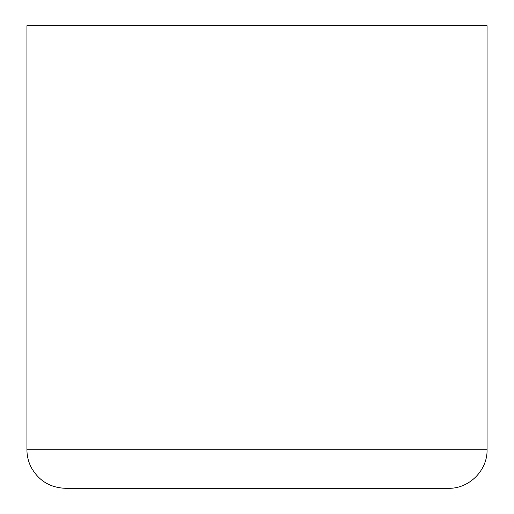 <?xml version="1.0" encoding="UTF-8"?>
<svg xmlns="http://www.w3.org/2000/svg" width="514" height="514" viewBox="0 0 514 514"><rect width="100%" height="100%" fill="white"/><g stroke="black" fill="none" stroke-linecap="round" stroke-linejoin="round"><path stroke-width="0.77" d="M487.066 449.75L26.934 449.75L26.934 25.7L487.066 25.7L487.066 449.75C487.6 470.349 469.115 488.833 448.516 488.3L65.484 488.3L448.516 488.3M26.934 449.75C26.953 455.918 28.354 461.752 31.136 467.252C38.64 480.699 50.089 487.715 65.484 488.3"/></g></svg>
